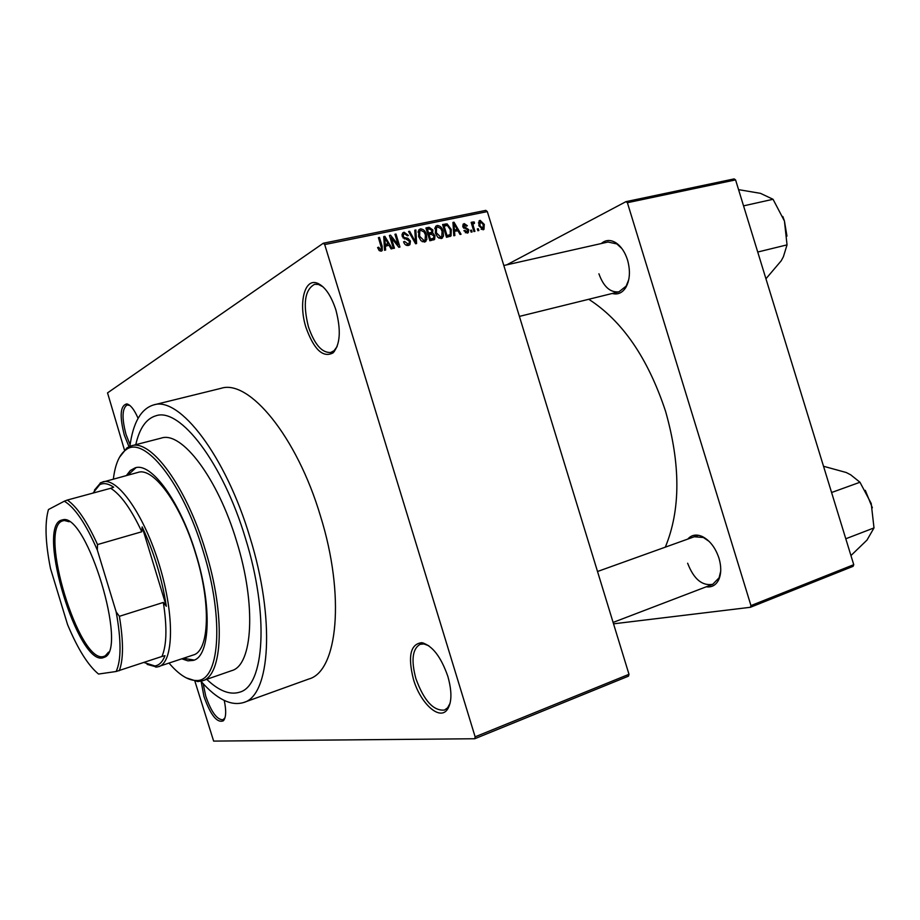 <?xml version="1.0" encoding="UTF-8"?>
<svg xmlns="http://www.w3.org/2000/svg" width="920" height="920" viewBox="0 0 920 920"><rect width="100%" height="100%" fill="white"/><g stroke="black" fill="none" stroke-linecap="round" stroke-linejoin="round"><path stroke-width="1.38" d="M128.972 446.694L124.303 435.079C119.393 415.736 120.267 405.341 126.925 403.903C130.64 404.938 134.355 409.745 138.092 418.312M129.835 405.444L127.121 404.984C122.084 408.319 121.727 418.163 126.04 434.493L130.099 444.797M335.88 309.936C341.193 330.268 340.25 344.597 333.04 352.9C323 358.11 313.996 349.669 306.015 327.612C298.471 304.324 304.072 278.84 316.549 282.9C324.392 285.729 330.843 294.733 335.88 309.936M323.07 286.867L318.458 284.441L314.651 284.291C304.808 289.627 302.726 303.784 308.418 326.772C314.479 344.413 321.919 352.981 330.717 352.486L334.052 350.704L337.111 346.553M447.856 676.395C452.237 692.081 451.904 703.34 446.855 710.159C438.759 720.394 420.141 702.638 413.413 679.236C407.652 656.155 410.447 643.966 421.831 642.678C432.319 645.541 440.99 656.776 447.856 676.395M428.754 645.725L423.89 643.942L420.106 644.31C412.401 648.865 410.998 660.284 415.874 678.569C423.901 700.626 433.447 711.125 444.486 710.056L447.603 707.813L450.11 703.213M224.25 700.453C226.4 710.734 226.113 717.508 223.399 720.774C217.097 723.304 210.623 715.219 203.975 696.532L201.123 681.421M203.182 683.698L205.723 696.049C211.22 711.907 216.959 719.819 222.95 719.773L224.963 717.876M601.278 243.547C605.578 239.775 610.443 239.51 615.859 242.753C621.069 246.261 624.956 251.999 627.532 259.969C630.545 270.894 629.935 280.128 625.703 287.661C622.184 292.986 617.711 294.929 612.271 293.468M598.908 273.78C603.577 286.741 610.259 292.755 618.942 291.824L626.117 286.154L628.728 279.76M687.769 539.085C691.506 534.853 696.325 533.991 702.224 536.486C709.826 540.362 715.404 547.596 718.98 558.198C721.36 566.386 721.326 573.436 718.899 579.347C716.174 585.062 711.965 587.547 706.272 586.799M687.631 563.224C693.749 579.071 702.121 586.109 712.724 584.327L719.083 577.806L720.716 571.124M206.747 679.317C218.96 690.954 229.942 695.232 239.694 692.162C264.523 685.883 269.284 614.594 245.525 538.556C222.985 462.875 180.021 407.33 156.066 415.736C146.245 418.577 139.483 428.237 135.769 444.693C139.483 428.237 146.245 418.577 156.066 415.736C180.021 407.33 222.985 462.875 245.525 538.556C269.284 614.594 264.523 685.883 239.694 692.162C229.942 695.232 218.96 690.954 206.747 679.317M200.962 681.225C216.763 699.2 230.989 706.295 243.65 702.512C270.261 695.738 275.505 619.171 249.895 537.153C225.572 455.526 179.32 395.945 153.629 404.926C140.99 408.791 133.078 422.579 129.892 446.303M243.65 702.512L308.901 678.983C337.651 671.347 345.448 595.734 320.413 515.856C296.757 436.31 248.906 378.902 220.972 388.343L153.629 404.926M665.321 547.147C680.627 510.059 680.719 464.807 665.597 411.401C648.013 358.248 622.391 320.873 588.742 299.276M124.441 449.949L107.537 392.886L323.311 243.225L485.829 210.369L487.312 211.6L628.992 674.303L628.452 676.165L474.731 738.748L475.134 736.828L628.992 674.303M194.936 681.317L213.636 741.094L474.731 738.748M478.308 228.712L478.86 230.517L477.871 230.724L477.319 228.919L478.308 228.712L477.422 229.241M473.466 226.584L474.927 231.345L473.938 231.552L471.132 222.364L472.121 222.157L472.569 223.629L472.926 221.927L474.329 222.053L474.444 223.422L473.363 223.583L473.075 224.675L473.466 226.584L472.581 227.113M471.558 230.126L472.109 231.932L471.12 232.139L470.568 230.333L471.558 230.126L470.672 230.655M468.717 229.655L468.291 232.599L467.233 233.128L463.91 230.678L464.841 230.299L466.9 231.794L467.797 230.092L462.841 226.688L463.22 224.123L464.266 223.606L467.371 225.756L466.428 226.124L464.703 224.905L463.772 226.297L468.717 229.655L467.82 230.184M453.572 232.162L454.549 231.564L454.848 235.543L453.801 235.761L452.95 222.421L454.008 222.203L461.069 234.243L460.034 234.462L458.01 230.851L454.319 231.173M441.209 238.579L437.702 237.176L435.355 233.001L435.758 226.262L437.207 225.457C440.231 225.733 442.198 227.665 443.106 231.23L443.509 236.026L441.209 238.579M424.511 242.075L420.946 240.672L418.588 236.463L418.956 229.747L420.474 228.873C423.534 229.149 425.523 231.081 426.443 234.68L426.834 239.499L424.511 242.075M381.133 251.171L379.19 250.596L377.603 247.572L378.603 247.181L380.719 249.63L381.558 248.411L378.419 237.647L379.477 237.429L382.191 246.295L382.225 250.55L381.133 251.171M487.312 211.6L324.702 244.57L475.134 736.828M385.353 245.95L385.641 250.044L384.537 250.274L383.743 236.555L384.859 236.336L392.196 248.676L391.092 248.906L388.999 245.203L384.318 246.617M391.253 237.785L394.438 248.204L393.392 248.423L389.413 235.405L390.528 235.175L398.13 244.685L394.945 234.266L395.991 234.059L399.959 247.043L398.843 247.284L391.253 237.785L390.322 238.383M410.435 241.04L409.94 244.617L408.353 245.467C406.03 245.651 404.443 244.433 403.581 241.81L404.57 241.419L407.985 243.938L409.112 243.34L409.411 241.281L402.235 236.371L402.638 233.024L404.11 232.219L408.411 235.451L407.422 235.83L404.604 233.726L403.523 234.301L403.293 236.21L404.018 237.463L407.916 238.291L410.435 241.04L409.492 241.626M415.874 229.988L416.587 243.558L415.587 243.777L408.572 231.483L409.641 231.265L415.564 242.167L414.793 230.218L415.874 229.988L414.828 230.655M434.953 235.715L434.608 239.361L429.858 240.787L425.925 227.941L429.099 227.297L432.871 229.942L432.607 232.852L434.953 235.715L434.033 236.279M451.26 229.448L451.053 235.888L446.487 237.302L442.589 224.537L447.074 223.87L451.26 229.448L450.363 230M484.276 224.422L483.977 229.333L483.034 229.816L478.86 225.641L479.159 220.846L480.136 220.34L484.276 224.422L483.391 224.94M853.105 566.329L750.386 607.292L750.961 605.601L853.748 564.684L853.105 566.329M613.536 623.829L750.386 607.292M506.701 264.856L625.968 201.652L734.125 178.905L735.574 179.894L853.748 564.684M735.574 179.894L627.394 202.71L750.961 605.601M627.394 202.71L625.968 201.652M709.147 541.42L703.397 537.51L694.255 536.762M621.897 248.561L616.86 243.927L607.994 242.029L503.815 265.5M324.702 244.57L323.311 243.225M377.66 247.779L378.603 247.181M380.776 249.619L379.212 250.608L380.719 249.63M378.546 238.038L379.477 237.429M383.778 237.026L384.859 236.336M384.296 246.031L388.171 243.754L384.79 237.785L385.25 244.352L388.171 243.754M384.008 241.04L385.066 240.35M384.226 245.007L385.25 244.352M383.858 238.395L384.79 237.785M389.539 235.808L390.528 235.175M397.221 245.26L398.13 244.685M395.059 234.646L395.991 234.059M403.65 241.994L404.57 241.419M406.042 245.145L407.985 243.938M402.454 233.277L404.11 232.219M402.028 234.473L402.776 234.772M402.373 236.785L403.293 236.21M403.109 238.027L404.018 237.463M406.18 239.384L407.916 238.291M407.146 244.559L407.054 245.502M408.767 231.828L409.641 231.265M414.897 242.581L415.564 242.167M418.807 229.931L420.474 228.873M418.209 231.127L419.117 231.46M425.523 235.244L426.443 234.68M423.384 241.052L426.834 239.499M420.946 230.38L419.796 231.035L419.623 236.279L424.039 240.58L425.109 239.993L425.408 234.853L424.085 232.035L420.946 230.38M418.703 236.842L419.623 236.279M422.222 241.695L424.039 240.58M426.27 229.057L429.099 227.297M431.963 230.506L432.871 229.942M429.502 233.577L429.318 234.508M430.215 234.324L432.607 232.852M431.629 239.418L431.56 240.43M429.789 240.545L433.331 238.383M427.409 229.23L428.582 233.07L431.526 232.334L431.928 230.368L429.18 228.873L426.5 229.804M427.673 233.634L428.582 233.07M427.949 234.531L431.526 232.334M429.042 234.565L430.41 239.073L433.573 238.234L433.941 235.934L431.043 234.151L428.122 235.129M429.502 239.625L430.41 239.073M429.72 240.35L432.572 238.613M435.585 226.469L437.207 225.457M434.964 227.723L435.781 228.045M442.198 231.782L443.106 231.23M440.001 237.613L443.509 236.026M437.667 226.952L436.574 227.562L436.367 232.806L440.749 237.084L441.772 236.532L442.083 231.403L440.772 228.597L437.667 226.952M435.47 233.358L436.367 232.806M438.943 238.177L440.749 237.084M443.049 226.055L447.074 223.87M448.235 235.773L448.04 236.969M446.384 236.946L449.443 235.048M444.049 225.825L447.039 235.6L450.248 234.565L450.259 229.643L447.338 225.423L443.152 226.377M446.142 236.141L447.039 235.6M446.326 236.739L448.845 235.221M452.985 222.835L454.008 222.203M453.537 231.633L457.217 229.436L453.962 223.617L454.434 230.011L457.217 229.436M453.226 226.734L454.238 226.124M453.468 230.586L454.434 230.011M453.065 224.169L453.962 223.617M463.967 230.828L464.841 230.299M465.336 232.725L466.9 231.794M463.024 224.353L464.266 223.606M462.886 226.826L463.772 226.297M463.277 227.619L464.324 226.998M471.235 222.697L472.121 222.157M471.684 224.158L472.569 223.629M472.581 223.1L474.329 222.053M472.029 225.296L473.075 224.675M479.009 221.007L480.136 220.34M480.504 221.651L479.837 225.434L482.666 228.505L483.333 224.71L480.504 221.651M478.952 225.952L479.837 225.434M481.171 229.379L482.666 228.505M181.861 658.846L187.933 660.847L193.43 660.365C210.174 656.305 212.313 606.464 195.902 553.886C180.32 501.538 151.248 462.024 135.182 467.843L130.341 470.488L126.408 475.513M135.987 467.671L127.96 475.099M169.084 663.159C178.733 674.452 187.623 680.225 195.742 680.478C219.316 682.928 224.859 620.482 203.274 551.505C182.861 482.793 144.095 434.884 125.971 449.811C119.347 454.526 115.149 464.255 113.378 479.009M119.427 457.366L127.04 447.787L131.399 445.82C150.903 438.805 186.449 486.668 205.551 550.804C225.664 615.25 222.789 675.82 202.492 680.8L197.765 681.57L186.116 677.821M202.492 680.8L231.656 670.657C252.758 665.379 256.553 605.13 236.647 541.409C217.764 477.974 181.631 430.893 161.299 438.092L131.399 445.82M94.415 490.164L100.809 482.632L138.034 472.397C153.352 466.842 180.964 504.367 195.73 553.978C211.278 603.796 209.242 651.13 193.28 654.994L156.986 667.069L147.119 664.389M183.39 658.329L194.189 660.065M102.637 657.892C77.959 664.608 36.823 529.403 60.766 520.329L62.974 519.731C86.848 513.199 128.052 649.405 104.558 657.202L102.637 657.892M69.161 521.743L64.25 520.478L62.077 521.053C38.398 529.943 78.971 663.262 103.316 656.569L105.213 655.88L108.594 652.096M143.934 662.492L154.893 665.953C159.217 665.321 162.576 661.894 164.979 655.695L161.954 656.466C166.715 645.288 167.175 627.279 163.334 602.439L166.324 606.269C162.035 578.588 153.973 552.138 142.151 526.918L141.806 531.76C131.18 509.128 120.819 494.638 110.722 488.278L113.654 487.186C108.238 483.517 103.592 482.69 99.693 484.702L92.989 493.085M102.798 481.85C117.61 477.077 144.359 515.12 159.505 565.558C174.857 615.928 173.684 662.423 158.711 666.667M166.324 606.269L142.151 526.918M161.954 656.466L116.15 671.496C121.313 660.238 121.325 640.366 116.162 611.892L97.313 550.01C85.778 523.629 74.773 507.357 64.308 501.204L48.45 509.542C44.654 522.836 45.333 542.478 50.473 568.433L67.539 624.519C77.705 648.865 88.032 665.379 98.52 674.049L116.15 671.496M116.162 611.892L119.381 616.308C123.544 641.447 123.51 659.582 119.278 670.726M163.334 602.439L119.381 616.308M141.806 531.76L97.531 544.559L97.313 550.01M64.308 501.204L67.321 500.043C76.958 506.667 87.032 521.502 97.531 544.559M110.722 488.278L67.321 500.043M765.946 278.771L781.206 260.797L783.403 256.726L787.037 244.869L757.735 252.034M743.556 205.861L773.041 199.283L784.438 221.041L787.037 244.869M738.576 189.646L760.483 193.349L773.041 199.283M786.956 236.106L784.438 221.041L782.839 216.522M850.954 555.565L866.996 540.086L874 527.919L845.79 538.775M831.588 492.51L859.97 482.252L871.217 503.504L874 527.919M823.526 466.267L846.239 472.512L850.735 474.846L859.97 482.252M872.356 507.782L865.294 490.348M381.248 246.905L382.191 246.295M404.351 238.97L405.916 237.981M413.816 240.672L414.529 240.223M427.869 234.289L430.491 232.668M442.888 225.515L445.406 223.962M463.91 228.309L465.612 227.286M334.052 350.704L333.04 352.9M447.603 707.813L446.855 710.159M224.158 718.991L223.399 720.774M626.117 286.154L625.703 287.661M719.083 577.806L718.899 579.347M447.936 708.71L447.235 708.986M334.282 351.624L333.546 351.796M318.251 283.51L317.503 283.67M423.568 643.057L422.866 643.31M703.397 537.51L702.224 536.486M616.86 243.927L615.859 242.753M382.225 250.55L381.317 251.125M408.296 243.846L406.134 245.191M403.523 234.301L402.017 235.255M409.94 244.617L408.744 245.364M425.971 241.281L424.764 242.017M419.796 231.035L418.002 232.15M424.235 240.522L422.28 241.718M434.608 239.361L433.63 239.947M442.612 237.831L441.485 238.51M436.574 227.562L434.769 228.677M440.956 237.038L439.001 238.211M451.053 235.888L449.96 236.543M467.118 231.736L465.393 232.76M463.967 225.25L462.691 226.021M468.291 232.599L467.532 233.047M483.977 229.333L483.253 229.758M479.987 221.915L478.4 222.87M482.77 228.47L481.194 229.402M423.89 643.942L421.831 642.678M318.458 284.441L316.549 282.9M128.547 404.972L126.925 403.903M195.742 680.478L197.765 681.57M125.971 449.811L127.04 447.787M618.942 291.824L519.397 316.399M613.111 622.426L712.724 584.327M597.517 571.504L698.406 535.267M153.927 666.045L155.998 667.161M99.153 485.012L100.268 482.942M65.481 520.007L64.101 520.386M106.49 655.592L105.133 656.029M64.25 520.478L62.974 519.731M105.213 655.88L104.558 657.202"/></g></svg>
